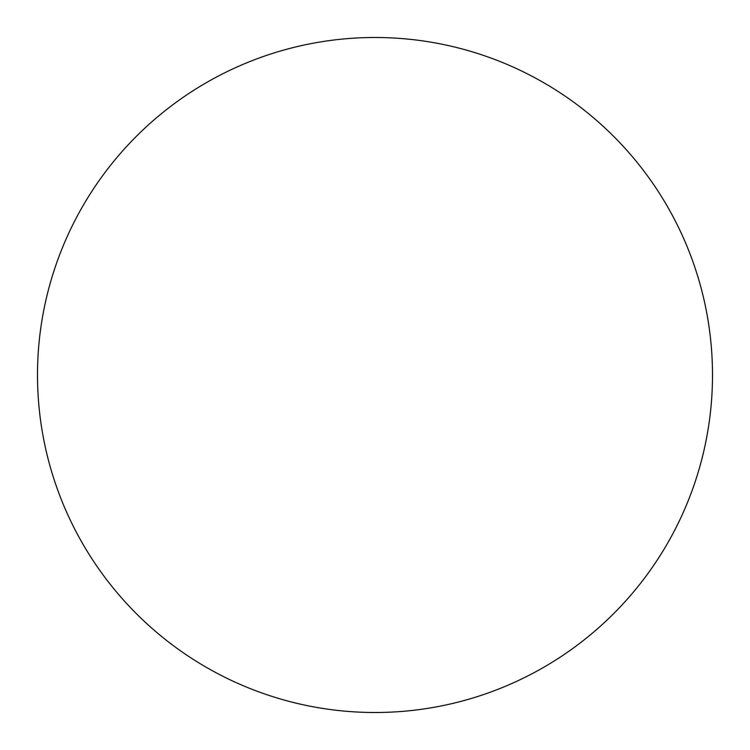 <?xml version="1.0" encoding="UTF-8"?>
<svg xmlns="http://www.w3.org/2000/svg" width="750" height="750" viewBox="0 0 750 750"><rect width="100%" height="100%" fill="white"/><g stroke="black" fill="none" stroke-linecap="round" stroke-linejoin="round"><path stroke-width="1.12" d="M375 712.5A337.5 337.5 0 0 1 37.5 375A337.5 337.5 0 0 1 375 37.5A337.5 337.5 0 0 1 712.5 375A337.5 337.5 0 0 1 375 712.5"/></g></svg>
